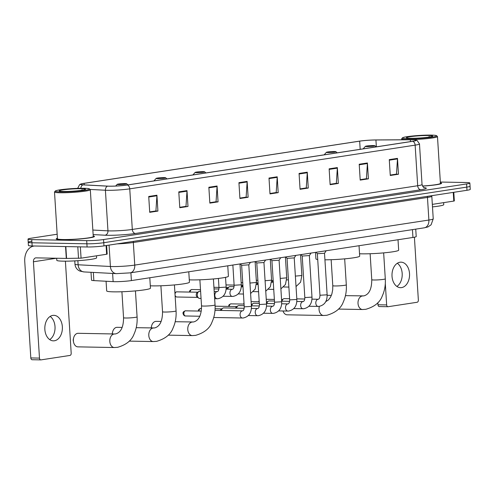 <?xml version="1.0" encoding="UTF-8"?>
<svg xmlns="http://www.w3.org/2000/svg" width="495" height="495" viewBox="0 0 495 495"><rect width="100%" height="100%" fill="white"/><g stroke="black" fill="none" stroke-linecap="round" stroke-linejoin="round"><path stroke-width="0.74" d="M415.738 229.129L416.208 236.542A11.96 1.021 176.4 0 1 412.941 237.458L131.392 280.578A11.96 1.021 176.4 0 1 113.138 281.624L93.858 280.603A11.96 1.021 176.4 0 1 91.507 280.145L91.012 272.3M31.482 241.368A11.96 1.021 -3.6 0 0 28.215 242.278L28.419 245.452A11.96 1.021 -3.6 0 0 32.156 245.953L87.089 246.98A11.96 1.021 -3.6 0 0 103.969 245.885L466.989 190.284A11.96 1.021 -3.6 0 0 470.25 189.368L470.052 186.2A11.96 1.021 -3.6 0 1 466.785 187.11A11.96 1.021 -3.6 0 0 470.052 186.2L469.854 183.026A11.96 1.021 -3.6 0 0 466.117 182.525L440.34 182.042M57.16 234.234L31.278 238.194A11.96 1.021 -3.6 0 0 28.017 239.11A11.96 1.021 -3.6 0 0 31.754 239.611L86.693 240.638A11.96 1.021 -3.6 0 0 103.566 239.543L103.764 242.711L466.785 187.11L103.764 242.711A11.96 1.021 -3.6 0 1 86.891 243.806A11.96 1.021 -3.6 0 0 103.764 242.711L103.969 245.885M31.754 239.611L31.952 242.785L86.891 243.806L31.952 242.785A11.96 1.021 -3.6 0 1 28.215 242.278A11.96 1.021 -3.6 0 0 31.952 242.785L32.156 245.953M57.408 238.213A19.138 1.634 -3.6 0 0 56.251 238.856A19.138 1.634 -3.6 0 0 62.228 239.66A19.138 1.634 -3.6 0 0 82.956 238.683A19.138 1.634 -3.6 0 0 94.452 236.449A19.138 1.634 -3.6 0 0 93.221 235.96A19.138 1.634 -3.6 0 1 94.452 236.449A19.138 1.634 -3.6 0 1 82.956 238.683A19.138 1.634 -3.6 0 1 62.228 239.66A19.138 1.634 -3.6 0 1 56.251 238.856A19.138 1.634 -3.6 0 1 57.408 238.213M412.081 139.782A12.759 1.089 176.4 0 1 416.066 140.32A12.759 1.089 176.4 0 1 412.582 141.292L127.196 185A12.759 1.089 176.4 0 1 107.724 186.12L83.148 184.821A12.759 1.089 176.4 0 1 80.635 184.332A12.759 1.089 176.4 0 1 84.113 183.354L359.667 141.149A12.759 1.089 176.4 0 1 375.928 139.974L410.336 139.769A12.759 1.089 176.4 0 1 412.081 139.782M412.298 139.745A13.074 1.12 -3.6 0 0 410.516 139.739L376.107 139.943A13.074 1.12 -3.6 0 0 359.438 141.149L83.884 183.354A13.074 1.12 -3.6 0 0 80.871 183.985A13.074 1.12 -3.6 0 0 82.894 184.852L107.471 186.151A13.074 1.12 -3.6 0 0 127.432 185.006L412.818 141.298A13.074 1.12 -3.6 0 0 415.788 140.011A13.074 1.12 -3.6 0 0 412.298 139.745M148.723 196.472L149.719 212.33L157.917 211.074L156.921 195.216L148.723 196.472M149.694 211.91L155.919 210.957L156.921 195.766A3.187 2.296 -98.7 0 0 156.921 195.216M155.603 211.006L157.917 211.074M178.788 191.868L179.79 207.727L187.989 206.471L186.992 190.612L178.788 191.868M179.759 207.306L185.99 206.353L186.992 191.163A3.187 2.296 -98.7 0 0 186.992 190.612M179.765 207.331L187.989 206.471M208.859 187.265L209.855 203.123L218.06 201.867L217.064 186.009L208.859 187.265M209.831 202.703L216.061 201.75L217.058 186.559A3.187 2.296 -98.7 0 0 217.064 186.009M215.746 201.793L218.06 201.867M238.93 182.655L239.927 198.514L248.131 197.258L247.129 181.399L238.93 182.655M239.902 198.093L246.133 197.14L247.129 181.95A3.187 2.296 -98.7 0 0 247.129 181.399M245.811 197.189L248.131 197.258M389.274 159.631L390.277 175.49L398.475 174.234L397.479 158.375L389.274 159.631M390.246 175.069L396.476 174.116L397.479 158.926A3.187 2.296 -98.7 0 0 397.479 158.375M396.161 174.16L398.475 174.234M359.209 164.235L360.205 180.093L368.404 178.837L367.408 162.979L359.209 164.235M366.09 178.769L360.181 179.697L366.405 178.72L367.408 163.529A3.187 2.296 -98.7 0 0 367.408 162.979M366.096 178.794L368.404 178.837M329.138 168.838L330.134 184.697L338.339 183.441L337.336 167.582L329.138 168.838M330.109 184.276L336.34 183.323L337.336 168.133A3.187 2.296 -98.7 0 0 337.336 167.582M336.025 183.373L338.339 183.441M299.067 173.448L300.069 189.307L308.267 188.051L307.271 172.192L299.067 173.448M300.038 188.886L306.269 187.933L307.271 172.743A3.187 2.296 -98.7 0 0 307.271 172.192M305.953 187.976L308.267 188.051M269.002 178.052L269.998 193.91L278.196 192.654L277.2 176.795L269.002 178.052M269.973 193.489L276.198 192.536L277.2 177.346A3.187 2.296 -98.7 0 0 277.2 176.795M275.882 192.586L278.196 192.654M422.501 186.12A19.138 1.634 -3.6 0 0 441.614 183.28A19.138 1.634 -3.6 0 0 440.389 182.785A19.138 1.634 -3.6 0 1 441.614 183.28A19.138 1.634 -3.6 0 1 422.501 186.12M103.566 239.543L466.587 183.942A11.96 1.021 -3.6 0 0 469.854 183.026M215.746 201.824L209.831 202.727M155.609 211.031L149.694 211.94M305.953 188.007L300.044 188.911M336.025 183.397L330.109 184.307M396.161 174.19L390.252 175.094M245.817 197.214L239.902 198.124M275.882 192.611L269.973 193.514M397.318 263.26A12.759 8.78 -88.9 0 1 402.212 274.942A12.759 8.78 -88.9 0 1 396.885 286.438M401.569 287.601A12.759 8.78 91.1 0 0 409.551 274.329A12.759 8.78 91.1 0 0 401.006 262.158A12.759 8.78 91.1 0 0 399.972 262.232A12.759 8.78 91.1 0 0 391.99 275.505A12.759 8.78 91.1 0 0 400.535 287.669A12.759 8.78 91.1 0 0 401.569 287.601M432.327 204.373L453.791 201.081L453.247 192.388M379.467 306.547A1.992 1.374 -88.9 0 1 379.306 306.56A1.992 1.374 -88.9 0 1 377.976 304.778L386.651 304.939L385.308 283.542M377.846 302.686L377.976 304.778M386.651 304.939A1.992 1.374 91.1 0 0 387.981 306.721A1.992 1.374 91.1 0 0 388.142 306.708L417.118 302.272A1.992 1.374 91.1 0 0 418.362 300.081L414.408 237.204M453.797 192.301L454.336 200.933L453.791 201.081M407.769 138.705A17.146 1.466 -3.6 0 0 426.999 137.758A17.146 1.466 -3.6 0 0 436.565 135.71A17.146 1.466 -3.6 0 0 431.281 135.11A17.146 1.466 -3.6 0 0 413.393 135.921A17.146 1.466 -3.6 0 0 402.472 137.858A17.146 1.466 -3.6 0 0 407.769 138.705M402.472 137.858L401.723 138.693A17.944 1.534 -3.6 0 0 401.668 138.829A17.944 1.534 -3.6 0 0 407.274 139.584A17.944 1.534 -3.6 0 0 426.702 138.662A17.944 1.534 -3.6 0 0 437.481 136.577A17.944 1.534 -3.6 0 0 437.407 136.447L436.565 135.71M422.452 186.021A17.944 1.534 -3.6 0 0 440.42 183.354L437.481 136.577M432.488 206.891A19.936 1.702 -3.6 0 0 443.761 204.639L443.631 202.641M428.546 135.525A13.155 1.126 -3.6 0 0 413.789 136.255A13.155 1.126 -3.6 0 0 406.445 137.827A13.155 1.126 -3.6 0 0 410.504 138.291A13.155 1.126 -3.6 0 0 424.234 137.666A13.155 1.126 -3.6 0 0 432.611 136.181A13.155 1.126 -3.6 0 0 428.546 135.525M430.594 136.824L428.893 136.694L429.728 136.979M428.893 136.694L430.198 136.898M366.863 146.576A4.783 0.408 -3.6 0 0 372.234 146.31A4.783 0.408 -3.6 0 0 374.901 145.734A4.783 0.408 -3.6 0 0 373.428 145.567A4.783 0.408 -3.6 0 0 368.435 145.796A4.783 0.408 -3.6 0 0 365.384 146.334A4.783 0.408 -3.6 0 0 366.863 146.576M359.537 253.762A21.928 1.875 -3.6 0 0 361.746 253.83A21.928 1.875 -3.6 0 0 385.494 252.704A21.928 1.875 -3.6 0 0 398.667 250.148L398.011 239.747M283.029 310.984A6.775 4.665 91.1 0 0 287.137 314.814L323.569 315.488A6.775 4.665 -88.9 0 1 319.337 306.374M327.882 152.547A4.783 0.408 -3.6 0 0 333.253 152.281A4.783 0.408 -3.6 0 0 335.919 151.705A4.783 0.408 -3.6 0 0 334.447 151.538A4.783 0.408 -3.6 0 0 329.453 151.767A4.783 0.408 -3.6 0 0 326.403 152.305A4.783 0.408 -3.6 0 0 327.882 152.547M324.93 259.819A21.928 1.875 -3.6 0 0 347.787 258.545A21.928 1.875 -3.6 0 0 359.686 256.119L359.03 245.712M315.507 252.382L315.915 258.873A21.928 1.875 -3.6 0 0 317.722 259.498M151.185 327.968A2.791 1.918 -88.9 0 1 151.297 327.17L151.606 325.92A6.775 4.665 91.1 0 0 151.334 327.968M161.123 321.453L156.117 321.36A6.775 4.665 91.1 0 0 155.572 321.397A6.775 4.665 91.1 0 0 151.606 325.92M196.62 172.65A4.783 0.408 -3.6 0 0 201.985 172.384A4.783 0.408 -3.6 0 0 204.652 171.815A4.783 0.408 -3.6 0 0 203.179 171.641A4.783 0.408 -3.6 0 0 198.186 171.87A4.783 0.408 -3.6 0 0 195.141 172.409A4.783 0.408 -3.6 0 0 196.62 172.65M189.288 279.836A21.928 1.875 -3.6 0 0 191.497 279.904A21.928 1.875 -3.6 0 0 215.245 278.778A21.928 1.875 -3.6 0 0 228.418 276.222L227.762 265.821M112.204 333.939A2.791 1.918 -88.9 0 1 112.316 333.141L112.625 331.891A6.775 4.665 91.1 0 0 112.353 333.939M122.141 327.424L117.142 327.331A6.775 4.665 91.1 0 0 116.591 327.368A6.775 4.665 91.1 0 0 112.625 331.891M157.639 178.621A4.783 0.408 -3.6 0 0 163.004 178.355A4.783 0.408 -3.6 0 0 165.67 177.785A4.783 0.408 -3.6 0 0 164.198 177.612A4.783 0.408 -3.6 0 0 159.204 177.841A4.783 0.408 -3.6 0 0 156.16 178.379A4.783 0.408 -3.6 0 0 157.639 178.621M150.307 285.807A21.928 1.875 -3.6 0 0 152.516 285.875A21.928 1.875 -3.6 0 0 176.263 284.749A21.928 1.875 -3.6 0 0 189.437 282.193L188.781 271.792M73.563 342.138L73.303 340.869A2.791 1.918 -88.9 0 1 73.334 339.112L73.644 337.862A6.775 4.665 91.1 0 0 73.563 342.138A6.775 4.665 91.1 0 0 77.907 346.859L114.339 347.533A6.775 4.665 -88.9 0 1 109.803 341.074A6.775 4.665 -88.9 0 1 114.042 334.02A6.775 4.665 -88.9 0 1 114.593 333.983L115.564 333.915C120.86 332.535 123.521 327.133 123.552 317.722A6.775 0.582 176.4 0 0 125.668 318.007A6.775 0.582 176.4 0 0 135.234 317.388A6.775 0.582 176.4 0 0 137.084 316.868C137.449 323.031 136.459 328.711 134.108 333.902C131.837 340.319 126.343 344.786 117.618 347.317L114.339 347.533M114.593 333.983L78.16 333.302A6.775 4.665 91.1 0 0 77.61 333.339A6.775 4.665 91.1 0 0 73.644 337.862M118.658 184.592A4.783 0.408 -3.6 0 0 124.022 184.326A4.783 0.408 -3.6 0 0 126.689 183.75A4.783 0.408 -3.6 0 0 125.216 183.583A4.783 0.408 -3.6 0 0 120.223 183.812A4.783 0.408 -3.6 0 0 117.179 184.35A4.783 0.408 -3.6 0 0 118.658 184.592M106.079 281.253L106.685 290.918A21.928 1.875 -3.6 0 0 113.534 291.846A21.928 1.875 -3.6 0 0 137.282 290.72A21.928 1.875 -3.6 0 0 150.455 288.164L149.799 277.763M319.968 295.255L317.357 253.718L324.516 253.254L327.133 294.803L319.968 295.255C319.9 297.563 319.374 298.893 318.384 299.258L318.335 299.265A3.589 2.469 -88.9 0 1 318.353 299.265L311.974 299.141M281.964 301.189A3.589 2.469 -88.9 0 1 283.406 298.906A3.589 2.469 -88.9 0 1 284.093 298.652A3.589 2.469 -88.9 0 1 284.384 298.627L289.606 298.726M281.593 300.057A2.593 1.782 -88.9 0 1 281.927 299.791L283.406 298.906M304.827 297.575L302.21 256.033L309.375 255.575L311.986 297.124L304.827 297.575C304.759 299.877 304.227 301.214 303.237 301.579L303.188 301.579A3.589 2.469 -88.9 0 1 303.212 301.585M266.817 303.503A3.589 2.469 -88.9 0 1 268.259 301.226A3.589 2.469 -88.9 0 1 268.952 300.966A3.589 2.469 -88.9 0 1 269.243 300.948L274.465 301.047M266.446 302.371A2.593 1.782 -88.9 0 1 266.78 302.111L268.259 301.226M289.68 299.89L287.069 258.353L294.228 257.895L296.845 299.444L289.68 299.89C289.612 302.197 289.086 303.534 288.09 303.899L288.047 303.899A3.589 2.469 -88.9 0 1 288.065 303.899L281.686 303.781M251.677 305.823A3.589 2.469 -88.9 0 1 253.118 303.546A3.589 2.469 -88.9 0 1 253.805 303.287A3.589 2.469 -88.9 0 1 254.096 303.268L259.318 303.367M251.305 304.691A2.593 1.782 -88.9 0 1 251.633 304.431L253.118 303.546M274.539 302.21L271.922 260.673L279.087 260.215L281.698 301.764L274.539 302.21C274.471 304.518 273.939 305.854 272.949 306.219L272.9 306.219A3.589 2.469 -88.9 0 1 272.924 306.219M236.53 308.144A3.589 2.469 -88.9 0 1 237.971 305.861A3.589 2.469 -88.9 0 1 238.664 305.607A3.589 2.469 -88.9 0 1 238.955 305.588L244.177 305.687M235.521 308.125A2.593 1.782 -88.9 0 1 236.492 306.752L237.971 305.861M256.781 262.981L263.94 262.536L266.558 304.079L259.392 304.53C259.324 306.838 258.798 308.175 257.802 308.54L257.759 308.54A3.589 2.469 -88.9 0 1 257.777 308.54L251.398 308.422M221.389 310.464A3.589 2.469 -88.9 0 1 222.83 308.181A3.589 2.469 -88.9 0 1 223.517 307.927A3.589 2.469 -88.9 0 1 223.808 307.909L244.196 308.286M220.38 310.445A2.593 1.782 -88.9 0 1 221.345 309.072L222.83 308.181M241.634 265.301L248.799 264.85L251.411 306.399L244.252 306.851C244.184 309.158 243.651 310.495 242.661 310.86L242.612 310.86A3.589 2.469 -88.9 0 1 242.63 310.86M273.122 282.206A3.589 2.469 -88.9 0 1 273.246 281.748M272.114 282.187A2.593 1.782 -88.9 0 1 273.085 280.813L273.184 280.752M257.982 284.526A3.589 2.469 -88.9 0 1 258.105 284.062M256.973 284.507A2.593 1.782 -88.9 0 1 257.938 283.134L258.043 283.072M242.835 286.846A3.589 2.469 -88.9 0 1 242.958 286.382M241.826 286.828A2.593 1.782 -88.9 0 1 242.797 285.454L242.897 285.392M227.694 289.167A3.589 2.469 -88.9 0 1 229.136 286.883A3.589 2.469 -88.9 0 1 230.113 286.611L234.073 286.685M226.685 289.148A2.593 1.782 -88.9 0 1 227.651 287.768L229.136 286.883M214.05 289.167A3.589 2.469 -88.9 0 1 214.972 288.925L218.932 289M201.05 298.448L199.695 298.423A3.589 2.469 -88.9 0 1 198.724 298.114A3.589 2.469 -88.9 0 1 197.301 295.212A3.589 2.469 -88.9 0 1 198.848 291.524A3.589 2.469 -88.9 0 1 199.825 291.246L200.599 291.264M198.724 298.114L197.276 297.167A2.593 1.782 -88.9 0 1 196.249 295.076A2.593 1.782 -88.9 0 1 197.363 292.409L198.848 291.524M50.15 316.429A12.759 8.78 -88.9 0 1 55.044 328.117A12.759 8.78 -88.9 0 1 49.717 339.607M54.401 340.777A12.759 8.78 91.1 0 0 62.382 327.498A12.759 8.78 91.1 0 0 53.844 315.334A12.759 8.78 91.1 0 0 52.804 315.402A12.759 8.78 91.1 0 0 44.822 328.674A12.759 8.78 91.1 0 0 53.367 340.845A12.759 8.78 91.1 0 0 54.401 340.777M80.357 246.85L81.069 258.173L106.629 254.257L106.079 245.557M34.433 245.996A15.945 11.49 -98.7 0 0 33.901 246.065A15.945 11.49 -98.7 0 0 24.75 261.608L30.814 357.947L39.482 358.108L33.425 261.775A3.985 2.871 81.3 0 1 35.714 257.883A3.985 2.871 81.3 0 1 36.067 257.858L66.299 258.421L65.557 246.578M32.305 359.723A1.992 1.374 -88.9 0 1 32.138 359.729A1.992 1.374 -88.9 0 1 30.814 357.947M39.482 358.108A1.992 1.374 91.1 0 0 40.813 359.89A1.992 1.374 91.1 0 0 40.98 359.884L69.956 355.441A1.992 1.374 91.1 0 0 71.193 353.251L65.402 261.174M106.629 245.477L107.174 254.102L106.629 254.257M81.069 258.173L66.299 258.421M60.607 191.881A17.146 1.466 -3.6 0 0 79.837 190.934A17.146 1.466 -3.6 0 0 89.397 188.88A17.146 1.466 -3.6 0 0 84.113 188.279A17.146 1.466 -3.6 0 0 66.225 189.09A17.146 1.466 -3.6 0 0 55.304 191.027A17.146 1.466 -3.6 0 0 60.607 191.881M55.304 191.027L54.561 191.862A17.944 1.534 -3.6 0 0 54.506 191.998A17.944 1.534 -3.6 0 0 60.105 192.759A17.944 1.534 -3.6 0 0 79.534 191.837A17.944 1.534 -3.6 0 0 90.313 189.746A17.944 1.534 -3.6 0 0 90.239 189.616L89.397 188.88M54.506 191.998L57.445 238.782A17.944 1.534 -3.6 0 0 63.051 239.537A17.944 1.534 -3.6 0 0 82.479 238.615A17.944 1.534 -3.6 0 0 93.258 236.53L90.313 189.746M56.671 258.242L56.801 260.314A19.936 1.702 -3.6 0 0 63.032 261.156A19.936 1.702 -3.6 0 0 84.62 260.135A19.936 1.702 -3.6 0 0 96.593 257.808L96.469 255.81M81.378 188.7A13.155 1.126 -3.6 0 0 66.621 189.424A13.155 1.126 -3.6 0 0 59.282 190.996A13.155 1.126 -3.6 0 0 63.335 191.46A13.155 1.126 -3.6 0 0 77.065 190.835A13.155 1.126 -3.6 0 0 85.449 189.35A13.155 1.126 -3.6 0 0 81.378 188.7M83.432 189.993L81.731 189.87L82.566 190.148M81.731 189.87L83.03 190.068M412.453 229.631L412.941 237.458M93.345 272.423L93.858 280.603M112.619 273.444L113.138 281.624M130.903 272.757L131.392 280.578M77.864 260.692L78.123 264.776A7.976 6.404 93 0 0 84.088 271.934L79.862 271.074L78.47 270.301C76.366 268.791 75.209 266.749 74.98 264.169A15.945 1.361 -3.6 0 0 78.123 264.776L110.41 266.489A15.945 1.361 -3.6 0 0 112.254 266.551A15.945 1.361 -3.6 0 0 134.751 265.091L428.887 220.04A15.945 1.361 -3.6 0 0 433.236 218.827L431.083 224.823L427.946 226.939L424.308 227.818L130.179 272.863A7.976 5.742 81.3 0 0 134.751 265.091L133.328 242.494A15.945 1.361 176.4 0 1 117.08 243.874M427.655 196.305A1.992 1.435 -98.7 0 0 427.463 197.443L428.887 220.04A7.976 5.742 81.3 0 1 424.308 227.818M109.061 245.105L110.41 266.489A7.976 6.404 93 0 0 116.375 273.642L84.088 271.934M431.863 195.661L431.813 196.23A15.945 1.361 176.4 0 1 427.463 197.443L133.328 242.494A1.992 1.435 -98.7 0 1 133.52 241.356M466.989 190.284L466.587 183.942M87.089 246.98L86.693 240.638M423.992 187.593A19.936 1.702 176.4 0 1 420.83 189.758L135.444 233.467A3.985 2.871 81.3 0 1 132.307 229.445L417.693 185.736A15.945 1.361 -3.6 0 0 422.043 184.524C423.175 187.091 423.943 188.162 424.351 187.741M135.444 233.467A19.936 1.702 176.4 0 1 107.322 235.292A19.936 1.702 176.4 0 1 105.014 235.212L93.134 234.581M107.471 186.151A3.985 3.199 93 0 0 105.41 190.247L107.959 230.843A15.945 1.361 -3.6 0 0 109.803 230.905A15.945 1.361 -3.6 0 0 132.307 229.445L129.752 188.849A15.945 1.361 176.4 0 1 105.41 190.247L90.028 189.43M77.696 188.354A15.945 1.361 176.4 0 1 77.69 188.335L79.639 184.573L80.871 183.985M82.894 184.852A3.985 3.199 93 0 0 80.834 188.273M127.432 185.006A3.985 2.871 81.3 0 1 129.752 188.849L415.138 145.14A3.985 2.871 -98.7 0 0 412.818 141.298M415.788 140.011L417.087 140.438L419.488 143.927A15.945 1.361 176.4 0 1 415.138 145.14L417.693 185.736A3.985 2.871 81.3 0 0 420.83 189.758M92.85 230.045L107.959 230.843A3.985 3.199 -87 0 1 105.014 235.212M84.113 183.354L84.212 184.876M410.336 139.769L410.454 141.62M375.928 139.974L376.361 146.842M359.667 141.149L360.181 149.317M269.033 178.596L277.2 177.346M299.104 173.993L307.271 172.743M329.175 169.383L337.336 168.133M359.24 164.779L367.408 163.529M389.311 160.176L397.479 158.926M238.961 183.2L247.129 181.95M208.896 187.809L217.058 186.559M178.825 192.413L186.992 191.163M148.754 197.016L156.921 195.766M383.656 252.877L385.289 278.852A6.775 0.582 176.4 0 1 383.439 279.372A6.775 0.582 176.4 0 1 373.88 279.991A6.775 0.582 176.4 0 1 371.764 279.706C371.733 289.117 369.066 294.519 363.775 295.899L345.448 295.645M385.289 278.852C385.661 285.015 384.671 290.695 382.319 295.886C380.049 302.303 374.554 306.77 365.824 309.301L362.55 309.517A6.775 4.665 -88.9 0 1 358.009 303.058A6.775 4.665 -88.9 0 1 362.253 296.004A6.775 4.665 -88.9 0 1 362.798 295.967M344.675 258.848L346.308 284.823A6.775 0.582 176.4 0 1 344.464 285.343A6.775 0.582 176.4 0 1 334.898 285.962A6.775 0.582 176.4 0 1 332.782 285.677L332.708 289.754L331.86 293.999L330.573 297.08L328.476 299.908L325.766 301.634M213.407 278.957L215.04 304.926A6.775 0.582 176.4 0 1 213.197 305.446A6.775 0.582 176.4 0 1 203.631 306.065A6.775 0.582 176.4 0 1 201.514 305.78C201.484 315.191 198.817 320.593 193.526 321.979L175.205 321.719M215.04 304.926C215.412 311.089 214.422 316.769 212.07 321.96C209.8 328.377 204.305 332.844 195.575 335.375L192.301 335.591A6.775 4.665 -88.9 0 1 187.76 329.132A6.775 4.665 -88.9 0 1 192.004 322.078A6.775 4.665 -88.9 0 1 192.555 322.041M174.426 284.922L176.065 310.897A6.775 0.582 176.4 0 1 174.215 311.417A6.775 0.582 176.4 0 1 164.649 312.036A6.775 0.582 176.4 0 1 162.533 311.751C162.502 321.162 159.842 326.564 154.545 327.95L136.224 327.69M176.065 310.897C176.43 317.06 175.44 322.74 173.089 327.931C170.818 334.348 165.324 338.815 156.599 341.346L153.32 341.562A6.775 4.665 -88.9 0 1 148.778 335.103A6.775 4.665 -88.9 0 1 153.023 328.049A6.775 4.665 -88.9 0 1 153.574 328.012M318.335 306.436A3.589 2.469 -88.9 0 1 318.198 306.436A3.589 2.469 -88.9 0 1 315.798 303.014A3.589 2.469 -88.9 0 1 318.044 299.283A3.589 2.469 -88.9 0 1 318.198 299.265A3.589 2.469 -88.9 0 1 318.335 299.265M303.194 308.756A3.589 2.469 -88.9 0 1 303.058 308.756A3.589 2.469 -88.9 0 1 300.651 305.335A3.589 2.469 -88.9 0 1 302.897 301.603A3.589 2.469 -88.9 0 1 303.051 301.585A3.589 2.469 -88.9 0 1 303.188 301.579L296.827 301.461M244.072 304.079L230.682 303.868A2.593 1.869 81.3 0 1 230.911 303.85A2.593 1.782 -88.9 0 1 231.122 303.837A2.593 1.782 -88.9 0 1 231.332 303.862M288.047 311.07A3.589 2.469 -88.9 0 1 287.911 311.077A3.589 2.469 -88.9 0 1 285.51 307.655A3.589 2.469 -88.9 0 1 287.756 303.918A3.589 2.469 -88.9 0 1 287.911 303.905A3.589 2.469 -88.9 0 1 288.047 303.899M229.29 306.405A2.593 1.782 -88.9 0 1 230.911 303.85M236.833 306.547L215.535 306.188A2.593 1.869 81.3 0 1 215.764 306.17A2.593 1.782 -88.9 0 1 215.975 306.158A2.593 1.782 -88.9 0 1 216.185 306.182M272.906 313.391A3.589 2.469 -88.9 0 1 272.77 313.397A3.589 2.469 -88.9 0 1 270.363 309.975A3.589 2.469 -88.9 0 1 272.609 306.238A3.589 2.469 -88.9 0 1 272.764 306.226A3.589 2.469 -88.9 0 1 272.9 306.219L266.539 306.102M215.108 306.467A2.593 1.782 -88.9 0 1 215.764 306.17M201.539 308.49L200.395 308.509A2.593 1.869 81.3 0 1 200.624 308.49A2.593 1.782 -88.9 0 1 200.834 308.478A2.593 1.782 -88.9 0 1 201.044 308.496M257.759 315.711A3.589 2.469 -88.9 0 1 257.623 315.717A3.589 2.469 -88.9 0 1 255.222 312.296A3.589 2.469 -88.9 0 1 257.468 308.558A3.589 2.469 -88.9 0 1 257.623 308.546A3.589 2.469 -88.9 0 1 257.759 308.54M199.002 311.046A2.593 1.782 -88.9 0 1 200.624 308.49M201.286 311.089L185.248 310.829A2.593 1.869 81.3 0 1 185.476 310.81A2.593 1.782 -88.9 0 1 185.687 310.798A2.593 1.782 -88.9 0 1 185.897 310.817M242.618 318.031A3.589 2.469 -88.9 0 1 242.482 318.038A3.589 2.469 -88.9 0 1 240.075 314.616A3.589 2.469 -88.9 0 1 242.321 310.879A3.589 2.469 -88.9 0 1 242.476 310.86A3.589 2.469 -88.9 0 1 242.612 310.86L215.009 310.346M185.804 315.965A2.593 1.782 -88.9 0 1 185.594 315.977A2.593 1.782 -88.9 0 1 183.855 313.508A2.593 1.782 -88.9 0 1 185.476 310.81M295.373 276.105L301.87 275.517L300.589 282.181L296.035 286.568M280.232 278.425L286.723 277.837L285.448 284.501L280.888 288.888M265.085 280.739L271.582 280.158L270.301 286.822L265.747 291.209M249.944 283.06L256.435 282.478L255.16 289.136L250.6 293.529M200.5 289.655L191.553 289.526A2.593 1.869 81.3 0 1 191.782 289.513A2.593 1.782 -88.9 0 1 191.992 289.495A2.593 1.782 -88.9 0 1 192.202 289.519M232.495 296.425A3.589 2.469 -88.9 0 1 232.359 296.431A3.589 2.469 -88.9 0 1 229.965 293.219A3.589 2.469 -88.9 0 1 232.359 289.259A3.589 2.469 -88.9 0 1 232.495 289.253A3.589 2.469 -88.9 0 1 232.514 289.253M226.135 289.136L232.545 289.253C233.535 288.888 234.061 287.552 234.129 285.244L241.294 284.798C241.387 291.369 238.621 295.249 232.984 296.418L223.115 296.257M190.16 292.062A2.593 1.782 -88.9 0 1 191.782 289.513M197.709 292.205L176.412 291.846A2.593 1.869 81.3 0 1 176.641 291.833A2.593 1.782 -88.9 0 1 176.851 291.815A2.593 1.782 -88.9 0 1 177.062 291.84M217.355 298.745A3.589 2.469 -88.9 0 1 217.218 298.751A3.589 2.469 -88.9 0 1 214.824 295.54A3.589 2.469 -88.9 0 1 217.212 291.58A3.589 2.469 -88.9 0 1 217.348 291.574A3.589 2.469 -88.9 0 1 217.373 291.574M214.199 291.518L217.398 291.574C218.388 291.209 218.92 289.872 218.988 287.564L226.147 287.112C226.246 293.69 223.474 297.563 217.837 298.739L214.651 298.702M176.963 296.988A2.593 1.782 -88.9 0 1 176.752 297A2.593 1.782 -88.9 0 1 175.063 295.026M175.02 294.327A2.593 1.782 -88.9 0 1 176.641 291.833M33.425 261.775L56.48 258.242M65.829 246.584L66.571 258.427M78.526 258.353L77.802 246.807M130.179 272.863L116.375 273.642M433.236 218.827L431.813 196.23M74.98 264.169L74.776 260.877M28.017 239.11L28.215 242.278M419.488 143.927L422.043 184.524M387.981 306.721L379.306 306.56M401.73 139.788L401.668 138.829M362.55 309.517L338.475 309.072M374.901 145.734L376.194 146.867M365.384 146.334L363.138 148.865M331.372 295.379L327.152 295.305M370.13 253.731L371.764 279.706M346.308 284.823C346.679 290.986 345.689 296.66 343.338 301.857C341.067 308.267 335.573 312.741 326.842 315.272L323.569 315.488M335.919 151.705L337.213 152.837M326.403 152.305L324.157 154.836M331.149 259.702L332.782 285.677M192.301 335.591L168.232 335.146M204.652 171.815L205.945 172.941M195.141 172.409L192.889 174.939M199.881 279.805L201.514 305.78M153.32 341.562L129.251 341.117M165.67 177.785L166.963 178.912M156.16 178.379L153.914 180.91M160.9 285.776L162.533 311.751M135.444 290.893L137.084 316.868M126.689 183.75L127.982 184.883M117.179 184.35L115.669 186.046M121.918 291.747L123.552 317.722M308.954 306.263L318.823 306.424C324.46 305.254 327.226 301.381 327.133 294.803M324.51 253.273L326.18 250.748M317.363 253.725L316.126 252.283M304.772 299.011L296.808 298.862M266.254 299.289L274.36 299.438M281.562 299.574L282.268 299.586M258.767 301.752L259.139 300.459M293.807 308.583L303.676 308.744C309.313 307.574 312.085 303.701 311.986 297.124M309.369 255.593L311.039 253.063M302.222 256.045L300.985 254.603M289.625 301.331L281.661 301.183M251.107 301.61L259.219 301.758M266.415 301.894L267.121 301.907M243.627 304.072L243.992 302.779M278.666 310.903L288.536 311.064C294.172 309.895 296.938 306.021 296.845 299.444M294.222 257.914L295.892 255.383M287.075 258.365L285.838 256.924M274.484 303.652L266.52 303.503M251.274 304.215L251.98 304.227M228.48 306.393L229.111 304.741L230.682 303.868M263.519 313.224L273.389 313.385C279.025 312.215 281.797 308.342 281.698 301.764M279.081 260.234L280.752 257.703M271.934 260.686L270.697 259.244M259.337 305.966L251.373 305.817M215.108 306.294L215.535 306.188M248.379 315.544L258.242 315.705C263.885 314.529 266.65 310.656 266.558 304.079M263.934 262.554L265.605 260.024M255.55 261.564L256.787 263.006L259.392 304.53M215.096 308.744L221.692 308.868M198.192 311.027L198.823 309.381L200.395 308.509M213.729 317.499L243.101 318.019C248.738 316.85 251.51 312.976 251.411 306.399M248.793 264.875L250.458 262.344M185.248 310.829C183.682 311.534 182.983 312.159 183.144 312.685C182.599 312.475 183.391 316.262 185.594 315.977L199.782 316.243M241.634 265.314L244.252 306.851M241.64 265.32L240.409 263.885M300.558 254.671L301.87 275.517M288.424 279.892L286.71 279.861M288.876 287.075L283.691 286.982M256.299 280.288L257.87 280.319M271.6 280.572L273.178 280.603M285.411 256.992L286.723 277.837M273.277 282.212L271.563 282.175M273.729 289.396L268.55 289.297M241.152 282.608L242.723 282.639M256.46 282.892L258.031 282.923M270.27 259.312L271.582 280.158M258.136 284.526L256.422 284.495M258.588 291.716L253.403 291.617M226.011 284.928L234.116 285.077M241.312 285.213L242.89 285.244M255.123 261.626L256.435 282.478M242.989 286.846L241.275 286.815M243.441 294.036L238.262 293.937M213.933 287.304L218.976 287.397M226.166 287.533L227.997 287.564M239.982 263.946L241.294 284.798M232.86 265.042L234.129 285.244M189.356 292.05L189.981 290.398L191.553 289.526M225.534 277.349L226.147 287.112M175.15 296.406L176.752 297L197.61 297.39M218.413 278.438L218.988 287.564M174.914 292.632L176.412 291.846M33.901 246.065L34.328 245.996M40.813 359.89L32.138 359.729"/></g></svg>
